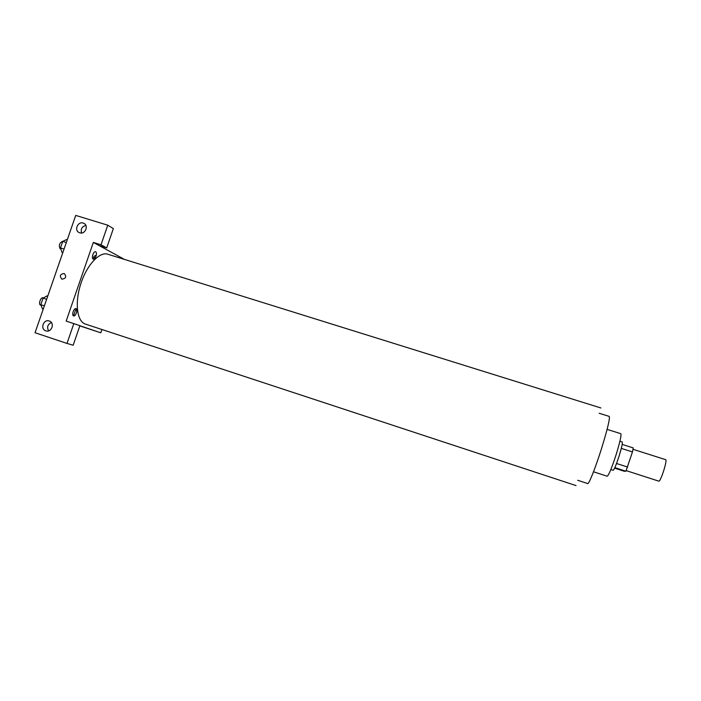 <?xml version="1.0" encoding="UTF-8"?>
<svg xmlns="http://www.w3.org/2000/svg" width="701" height="701" viewBox="0 0 701 701"><rect width="100%" height="100%" fill="white"/><g stroke="black" fill="none" stroke-linecap="round" stroke-linejoin="round"><path stroke-width="1.05" d="M626.195 470.634L658.826 481.158C660.657 481.85 667.694 459.69 665.652 459.681L633.029 449.306M621.305 448.386L632.46 451.935L633.257 447.93L622.181 444.408M632.46 451.935L625.914 471.221L624.214 471.256L614.593 468.145M616.529 463.492L627.684 467.085M614.83 467.646L625.914 471.221M619.921 441.227L622.208 441.954C622.716 442.918 621.699 447.562 619.158 455.869C616.223 464.842 614.207 469.661 613.112 470.318L610.834 469.582M607.11 429.371L620.814 433.7C621.542 435.102 619.999 442.051 616.17 454.528C611.763 468.023 608.766 475.252 607.189 476.233L593.51 471.782M599.18 413.266L609.239 416.412C610.089 418.453 607.46 429.354 601.362 449.104C595.421 467.979 588.814 484.505 587.718 483.567L577.703 480.281M576.029 485.591L85.268 324.028C76.987 321.426 74.604 302.832 80.764 283.923C86.81 264.978 99.568 251.379 107.77 254.2L600.906 407.973M66.166 321.102L93.338 242.423L101.005 244.807L107.77 225.196L75.726 215.409L35.05 332.73L66.989 343.429L73.824 323.625L66.166 321.102M79.879 325.737L100.804 332.817L101.943 329.523M124.436 259.396L93.338 242.423M93.163 259.09C91.077 258.082 93.627 250.695 95.669 251.817C97.728 252.859 95.213 260.159 93.163 259.09M73.552 315.906C71.362 315.178 73.929 307.748 76.076 308.598C78.24 309.369 75.708 316.712 73.552 315.906M62.03 279.182L61.89 279.129C59.313 275.949 60.067 274.082 64.177 273.521C66.735 276.58 66.017 278.463 62.03 279.182M79.774 232.811L79.239 232.609C73.544 230.279 78.284 220.447 83.734 223.295C89.027 225.494 85.171 234.765 79.774 232.811M45.837 330.846C39.922 329.128 43.471 318.841 49.228 320.997C55.134 322.653 51.672 332.949 45.907 330.863L45.837 330.846M64.177 273.521L64.177 273.521C60.076 274.082 59.313 275.957 61.89 279.129M85.864 225.442C81.929 226.546 80.501 229.061 81.588 232.986M51.375 322.521C47.615 324.405 46.695 327.192 48.614 330.863M73.824 323.625L79.896 325.676L73.167 345.216L66.989 343.429M99.113 245.578L106.692 247.926L113.352 228.587L107.77 225.196M106.692 247.926L101.005 244.807M96.344 255.094L94.092 256.312L93.137 259.072L94.092 256.303L96.352 255.094M75.594 309.903L73.526 315.897L75.594 309.903L76.689 309.237L75.594 309.912M79.826 325.886L100.804 332.817M75.533 310.105L76.926 310.561M93.803 257.153L95.406 257.661M47.738 296.129L47.028 295.901L43.076 298.109L40.798 304.672L42.507 308.939L43.217 309.176M43.076 298.109L46.643 299.283M40.798 304.672L44.373 305.846M41.017 305.233L40.527 305.066C38.134 304.427 40.719 296.856 43.006 297.802L43.392 297.934M67.278 239.768L66.569 239.549L62.748 241.407L60.479 247.935L62.065 252.518L62.783 252.746M62.748 241.407L66.323 242.528M60.479 247.935L64.063 249.057M60.829 248.951L60.076 248.697C58.647 245.394 59.436 242.967 62.424 241.424L62.704 241.512M83.734 223.295L84.365 223.654"/></g></svg>
